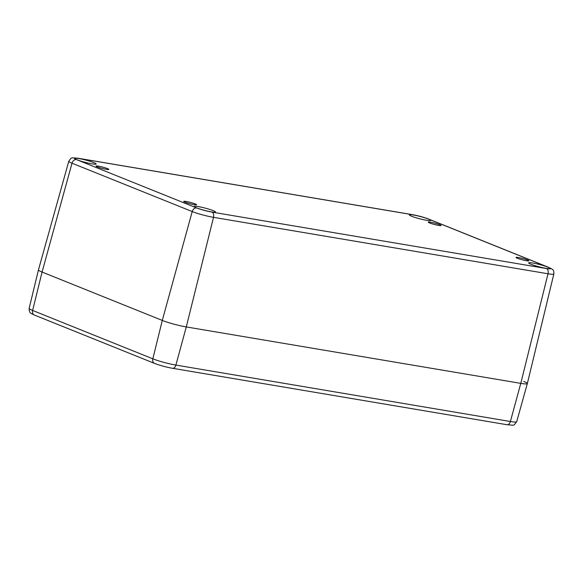<?xml version="1.0" encoding="UTF-8"?>
<svg xmlns="http://www.w3.org/2000/svg" width="583" height="583" viewBox="0 0 583 583"><rect width="100%" height="100%" fill="white"/><g stroke="black" fill="none" stroke-linecap="round" stroke-linejoin="round"><path stroke-width="0.87" d="M195.203 203.919A6.624 0.707 14.6 0 0 188.149 201.856A6.624 0.707 14.6 0 0 183.747 201.397A6.624 0.707 14.6 0 0 189.978 203.744A6.624 0.707 14.6 0 0 196.566 204.735A6.624 0.707 14.6 0 0 195.203 203.919M107.461 168.611A6.624 0.707 14.6 0 0 100.407 166.549A6.624 0.707 14.6 0 0 96.006 166.089A6.624 0.707 14.6 0 0 102.236 168.436A6.624 0.707 14.6 0 0 108.817 169.427A6.624 0.707 14.6 0 0 107.461 168.611M439.713 224.666A6.624 0.707 14.6 0 0 432.659 222.604A6.624 0.707 14.6 0 0 428.257 222.145A6.624 0.707 14.6 0 0 434.488 224.491A6.624 0.707 14.6 0 0 441.076 225.483A6.624 0.707 14.6 0 0 439.713 224.666M527.455 259.967A6.624 0.707 14.6 0 0 520.4 257.912A6.624 0.707 14.6 0 0 515.999 257.446A6.624 0.707 14.6 0 0 522.23 259.799A6.624 0.707 14.6 0 0 528.817 260.79A6.624 0.707 14.6 0 0 527.455 259.967M213.247 210.652A11.041 1.173 14.6 0 0 201.485 207.22A11.041 1.173 14.6 0 0 194.146 206.448A11.041 1.173 14.6 0 0 204.531 210.368A11.041 1.173 14.6 0 0 215.506 212.015A11.041 1.173 14.6 0 0 213.247 210.652M93.914 162.635A11.041 1.173 14.6 0 0 82.152 159.203A11.041 1.173 14.6 0 0 74.813 158.43A11.041 1.173 14.6 0 0 85.198 162.351A11.041 1.173 14.6 0 0 96.18 163.998A11.041 1.173 14.6 0 0 93.914 162.635M428.41 219.062A11.041 1.173 14.6 0 0 416.656 215.637A11.041 1.173 14.6 0 0 409.31 214.865A11.041 1.173 14.6 0 0 419.694 218.778A11.041 1.173 14.6 0 0 430.677 220.425A11.041 1.173 14.6 0 0 428.41 219.062M547.743 267.087A11.041 1.173 14.6 0 0 535.981 263.654A11.041 1.173 14.6 0 0 528.643 262.882A11.041 1.173 14.6 0 0 539.027 266.795A11.041 1.173 14.6 0 0 550.002 268.442A11.041 1.173 14.6 0 0 547.743 267.087M78.341 158.336A4.416 2.798 99.6 0 0 77.969 158.226C69.749 157.687 71.869 157.279 68.794 161.258L38.456 269.871A17.658 1.88 14.6 0 0 42.078 272.05L162.285 320.424A17.658 1.88 14.6 0 0 186.283 326.932L520.779 383.366A17.658 1.88 14.6 0 0 527.345 383.578L553.85 273.966A15.683 1.669 14.6 0 1 548.02 273.777A4.416 2.798 -80.4 0 0 546.482 268.544L211.979 212.11C206.375 211.061 201.266 209.683 196.675 207.956L76.46 159.589C72.962 158.051 73.582 157.629 78.341 158.336L412.837 214.763C418.448 215.812 423.55 217.197 428.148 218.916L548.355 267.291C551.861 268.829 551.234 269.244 546.482 268.544M523.723 381.399A17.658 1.88 -165.4 0 1 527.338 383.585A17.658 1.88 -165.4 0 1 520.779 383.366L186.283 326.932A17.658 1.88 -165.4 0 1 162.285 320.424L42.078 272.05A17.658 1.88 -165.4 0 1 38.456 269.878L29.15 308.363A16.965 1.8 -165.4 0 0 32.626 310.455A4.416 3.381 111.9 0 0 34.368 315.039L154.575 363.413C160.019 365.468 166.009 367.093 172.546 368.296L507.042 424.73A4.416 2.798 99.6 0 0 510.387 421.509L175.891 365.075A4.416 2.798 99.6 0 1 172.546 368.296M548.355 267.291A4.416 3.381 -68.1 0 1 548.894 267.444C552.691 269.506 554.003 269.317 553.85 273.966M548.894 267.444L428.687 219.07A4.416 3.381 111.9 0 0 428.148 218.916M428.687 219.07C423.768 217.211 418.361 215.746 412.465 214.661A4.416 2.798 99.6 0 1 412.837 214.763M68.794 161.258A15.683 1.669 14.6 0 0 72.008 163.196A4.416 3.381 -68.1 0 1 76.46 159.589M154.575 363.413A4.416 3.381 111.9 0 1 152.833 358.822L162.285 320.424L192.215 211.563A15.683 1.669 14.6 0 0 213.524 217.342L186.283 326.932L175.891 365.075A16.965 1.8 -165.4 0 1 152.833 358.822L32.626 310.455L42.078 272.05L72.008 163.196L192.215 211.563A4.416 3.381 -68.1 0 1 196.675 207.956M507.042 424.73C515.022 425.189 513.033 426.333 516.691 421.72A16.965 1.8 -165.4 0 1 510.387 421.509L520.779 383.366L548.02 273.777L213.524 217.342A4.416 2.798 -80.4 0 0 211.979 212.11M77.969 158.226L412.465 214.661M34.368 315.039C30.848 312.969 29.296 313.902 29.15 308.363M516.691 421.72L527.338 383.585"/></g></svg>
